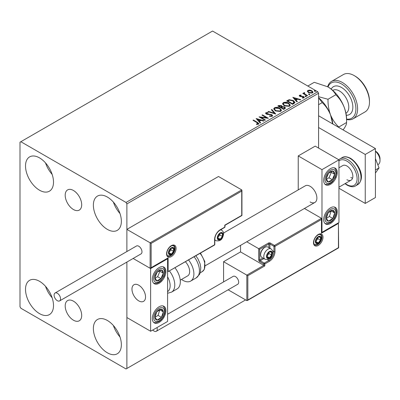 <?xml version="1.0" encoding="UTF-8"?>
<svg xmlns="http://www.w3.org/2000/svg" width="400" height="400" viewBox="0 0 400 400"><rect width="100%" height="100%" fill="white"/><g stroke="black" fill="none" stroke-linecap="round" stroke-linejoin="round"><path stroke-width="0.6" d="M73.44 190.48A11.66 6.73 -120 0 0 67.61 189.9A11.66 6.73 -120 0 0 65.825 199.245A11.66 6.73 -120 0 0 73.44 209.52A11.66 6.73 -120 0 0 79.27 210.095A11.66 6.73 -120 0 0 81.06 200.755A11.66 6.73 -120 0 0 73.44 190.48M73.44 301.16A11.66 6.73 -120 0 0 67.61 300.585A11.66 6.73 -120 0 0 65.825 309.925A11.66 6.73 -120 0 0 73.44 320.2A11.66 6.73 -120 0 0 79.27 320.78A11.66 6.73 -120 0 0 81.06 311.435A11.66 6.73 -120 0 0 73.44 301.16M107.37 352.8A19.795 11.43 60 0 1 94.44 335.355A19.795 11.43 60 0 1 97.475 319.495A19.795 11.43 60 0 1 107.37 320.475A19.795 11.43 60 0 1 120.3 337.92A19.795 11.43 60 0 1 117.265 353.78A19.795 11.43 60 0 1 107.37 352.8M120 336.965A19.795 11.43 60 0 1 113.4 325.535M39.51 190.205A19.795 11.43 60 0 1 26.58 172.76A19.795 11.43 60 0 1 29.615 156.9A19.795 11.43 60 0 1 39.51 157.88A19.795 11.43 60 0 1 52.44 175.325A19.795 11.43 60 0 1 49.405 191.185A19.795 11.43 60 0 1 39.51 190.205M52.14 174.37A19.795 11.43 60 0 1 45.54 162.94M107.37 229.385A19.795 11.43 60 0 1 94.44 211.94A19.795 11.43 60 0 1 97.475 196.08A19.795 11.43 60 0 1 107.37 197.06A19.795 11.43 60 0 1 120.3 214.505A19.795 11.43 60 0 1 117.265 230.365A19.795 11.43 60 0 1 107.37 229.385M120 213.55A19.795 11.43 60 0 1 113.4 202.12M39.51 313.62A19.795 11.43 60 0 1 26.58 296.18A19.795 11.43 60 0 1 29.615 280.315A19.795 11.43 60 0 1 39.51 281.295A19.795 11.43 60 0 1 52.44 298.74A19.795 11.43 60 0 1 49.405 314.6A19.795 11.43 60 0 1 39.51 313.62M52.14 297.785A19.795 11.43 60 0 1 45.54 286.355M318.585 148.085L318.585 93.235L126.88 203.915L126.03 202.445L317.74 91.765L212.555 31.04L20 142.21L20 306.765L20.85 308.235L126.03 368.96L126.88 368.47L126.88 262.075L126.88 317.535L150.63 331.25L167.595 321.455L167.595 258.77L167.3 258.595M151.14 243.39L151.14 267.68L168.105 257.885L168.105 271.6L214.59 244.76L214.59 239.47A7.915 4.57 -60 0 1 220.19 229.775L224.77 227.13L224.77 225.17L241.735 215.375L241.735 191.085L151.14 243.39L126.88 229.385L126.88 251.545L126.88 203.915M126.88 368.47L245.635 299.905M307.385 91.52L307.895 90.39L309.84 90.095L311.83 90.73L312.965 92.17L312.39 92.985L308.48 92.66L307.33 91.21M304.43 93.01L304.715 93.925L307.59 95.665L307.135 95.93L302.795 93.425L303.25 93.16L303.89 93.53L303.97 92.66L304.465 92.545L304.71 92.935L304.33 93.485M303.72 93.05L303.97 92.66L303.97 93.05L304.465 92.935L304.465 92.545M299.555 95.21L301.055 95.055L301.16 95.425L300.115 95.5L300.26 96.09L303.675 96.57L304.305 97.37L303.965 97.85L302.435 98.05L302.295 97.67L303.575 97.29L303.575 97.685L303.38 97.96L303.24 96.845L299.825 96.365L299.245 95.65L299.555 95.21L299.555 95.6L300.335 95.425M300.115 95.5L300.26 96.485L300.76 96.645L300.76 96.255M293.975 103.53L292.595 104.325L286.655 100.895L289.185 99.685L293.355 100.545L294.945 102.385L293.975 103.53M283.765 109.425L277.825 105.995L278.665 105.51L281.505 105.57L282.21 106.62L284.665 106.955L285.5 108.01L283.765 109.425M282.23 106.465L282.21 107.01L284.665 107.345L284.665 106.955M275.77 114.04L267.93 111.71L268.425 111.42L274.375 113.19L271.315 109.755L271.815 109.465L275.77 114.04M265.42 120.015L264.96 120.28L259.025 116.85L266.42 117.695L261.99 115.135L262.45 114.875L268.385 118.3L261 117.465L265.42 120.015M256.96 122.605L253.01 120.32L253.465 120.06L257.475 122.375L258.875 123.655L258.47 124.2L256.665 124.455L256.44 124.055L258.055 123.55L258.055 123.94L257.855 124.245L256.96 122.605M126.03 202.445L20.85 141.72M256.13 118.52L264.05 120.805L263.55 121.095L261.035 120.345L259.37 121.31L260.66 122.76L260.165 123.045L256.13 118.52M266.55 113.035L266.705 113.81L271.805 114.65L272.59 115.68L272.155 116.3L269.525 116.32L269.595 115.935L271.515 115.965L271.82 115.525L271.34 114.905L266.27 114.09L265.57 113.23L265.945 112.68L268.1 112.595L268.105 113.015L266.55 113.035L266.395 113.545M275.34 110.89L273.71 108.875L274.45 107.77C276.385 107.075 278.195 107.23 279.88 108.235L281.48 110.255L280.725 111.35L275.34 110.89M284.17 105.79L282.54 103.775L283.28 102.67C285.215 101.975 287.025 102.13 288.71 103.135L290.315 105.16L289.555 106.255L284.17 105.79M292.825 97.335L300.74 99.62L300.245 99.91L297.73 99.16L296.06 100.125L297.355 101.575L296.86 101.865L292.825 97.335M305.27 96.525L305.155 96.02L306.03 96.085L306.145 96.59L305.27 96.525L305.155 96.02L305.155 96.41L306.03 96.475L306.03 96.085L306.145 96.59M308.77 94.5L308.655 93.995L309.535 94.06L309.645 94.565L308.77 94.5L308.655 93.995L308.655 94.39L309.535 94.455L309.535 94.06L309.645 94.565M314.48 91.205L314.365 90.7L315.24 90.765L315.355 91.27L314.48 91.205L314.365 90.7L314.365 91.09L315.24 91.155L315.24 90.765L315.355 91.27M317.74 91.765L318.585 93.235M253.35 120.52L253.465 120.06M253.465 120.45L258.835 123.845M256.44 124.45L257.47 124.37L257.47 123.975M257.47 124.37L257.855 124.245M256.525 118.965L263.6 121.065M260.43 122.895L259.37 121.31M257.6 119.325L258.955 121.235L260.235 120.5L260.235 120.11L257.6 119.325L258.955 120.845L260.235 120.11M258.955 121.235L258.955 120.845M259.735 117.265L266.42 118.085L266.42 117.695M262.33 115.33L262.45 114.875M262.45 115.265L267.685 118.285M265.08 120.21L261 117.855L261 117.465M271.515 115.965L271.515 116.36L269.595 116.325L269.595 115.935M271.515 116.36L271.775 115.715M265.61 113.425L265.945 112.68M265.945 113.07L268.1 112.99L268.1 112.595M266.55 113.425L266.705 113.81M266.705 114.205L267.745 114.49L267.745 114.095M267.745 114.49L268.9 114.505L268.9 114.11M268.9 114.505L271.805 115.04L271.805 114.65M271.805 115.04L272.56 115.865M268.38 111.84L268.425 111.42M268.425 111.815L274.375 113.58L274.375 113.19M271.545 110.01L271.815 109.465M271.815 109.86L275.455 113.945M273.73 109.075L274.45 107.77M274.45 108.16C276.385 107.465 278.195 107.62 279.88 108.625L279.88 108.235M279.88 108.625L281.465 110.45M274.51 109.215L275.795 111.015L280.1 111.4L280.72 110.08L279.42 108.5L275.08 108.11L274.49 109.005L275.795 110.625L280.1 111.01L280.72 110.08M280.1 111.4L280.1 111.01M275.795 111.015L275.795 110.625M278.165 106.19L278.665 105.9L281.505 105.96L281.505 105.57M281.505 105.96L282.21 107.01M284.665 107.345L285.47 108.195M281.405 107.535L281.405 107.925L283.61 109.2L284.725 108.27L284.21 107.22L282.43 107.02L281.405 107.535L283.61 108.805L284.725 107.88M278.89 106.08L278.89 106.475L280.795 107.575L281.57 106.865L281.06 105.84L278.89 106.08L280.795 107.18L281.57 106.475M281.03 107.44L281.03 107.045M280.795 107.575L280.795 107.18M284.135 108.9L284.135 108.505M283.61 109.2L283.61 108.805M282.56 103.975L283.28 102.67M283.28 103.065C285.215 102.365 287.025 102.52 288.71 103.53L288.71 103.135M288.71 103.53L290.295 105.35M283.34 104.115L284.625 105.915L288.93 106.305L289.55 104.98L288.25 103.4L283.91 103.01L283.32 103.905L284.625 105.525L288.93 105.91L289.55 104.98M288.93 106.305L288.93 105.91M284.625 105.915L284.625 105.525M286.995 101.09L289.185 100.075L289.185 99.685M289.185 100.075L293.355 100.935L293.355 100.545M293.355 100.935L294.92 102.585M294.005 103.025L292.895 100.805L289.505 100.15L287.725 100.985L287.725 101.375L292.445 104.1L294.005 103.025L294.105 102.42M287.725 100.985L292.445 103.71L294.135 102.225L294.135 102.615M292.445 104.1L292.445 103.71M293.215 97.78L300.29 99.88M297.125 101.71L296.06 100.125M294.29 98.14L295.65 100.055L296.925 99.315L296.925 98.925L294.29 98.14L295.65 99.66L296.925 98.925M295.65 100.055L295.65 99.66M301.055 95.415L301.055 95.055M300.115 95.89L300.26 96.485L300.115 95.89M300.76 96.645L302.855 96.66L302.855 96.27M302.855 96.66L303.675 96.96L303.675 96.57M303.675 96.96L304.26 97.555M302.895 98.085L303.38 97.96M299.285 95.855L299.555 95.6M306.03 96.475L306.145 96.98M303.135 93.62L303.25 93.16M303.25 93.555L303.89 93.92L303.89 93.53M304.43 93.4L304.715 93.925M304.715 94.315L307.25 95.86M309.535 94.455L309.645 94.96M307.35 91.405L307.895 90.39M307.895 90.785L309.84 90.485L309.84 90.095M309.84 90.485L311.83 91.12L311.83 90.73M311.83 91.12L312.945 92.365M308.075 91.48L308.94 92.795L311.855 93.07L312.23 92.27M311.375 90.995L308.43 90.7L308.04 91.275L308.94 92.4L311.855 92.675L312.26 92.075L311.375 90.995M311.855 93.07L311.855 92.675M308.94 92.795L308.94 92.4M315.24 91.155L315.355 91.665M310.105 201.96A9.595 5.54 -120 0 0 314.9 202.435A9.595 5.54 -120 0 0 316.375 194.745A9.595 5.54 -120 0 0 310.105 186.285A9.595 5.54 -120 0 0 305.305 185.81L223.575 233M330.46 223.51A9.595 5.54 -60 0 1 325.665 223.985A9.595 5.54 -60 0 1 324.19 216.295A9.595 5.54 -60 0 1 330.46 207.835A9.595 5.54 -60 0 1 335.26 207.36A9.595 5.54 -60 0 1 336.73 215.05A9.595 5.54 -60 0 1 330.46 223.51M330.46 168.655A9.595 5.54 120 0 0 324.19 177.115A9.595 5.54 120 0 0 325.665 184.805A9.595 5.54 120 0 0 330.46 184.33A9.595 5.54 120 0 0 336.73 175.87A9.595 5.54 120 0 0 335.26 168.18A9.595 5.54 120 0 0 330.46 168.655M321.98 169.635L338.945 159.84L338.945 222.53L321.98 232.325L321.98 169.635L298.23 155.925L298.23 189.9M338.945 159.84L315.195 146.13L298.23 155.925M321.98 232.325L321.68 232.15M138.755 300.885A9.595 5.54 60 0 1 132.485 292.43A9.595 5.54 60 0 1 133.955 284.74A9.595 5.54 60 0 1 138.755 285.215A9.595 5.54 60 0 1 145.025 293.67A9.595 5.54 60 0 1 143.555 301.36A9.595 5.54 60 0 1 138.755 300.885M159.115 267.585A9.595 5.54 -60 0 1 163.91 267.11A9.595 5.54 -60 0 1 165.385 274.8A9.595 5.54 -60 0 1 159.115 283.255A9.595 5.54 -60 0 1 154.315 283.73A9.595 5.54 -60 0 1 152.845 276.04A9.595 5.54 -60 0 1 159.115 267.585M159.115 322.435A9.595 5.54 120 0 0 165.385 313.98A9.595 5.54 120 0 0 163.91 306.285A9.595 5.54 120 0 0 159.115 306.765A9.595 5.54 120 0 0 152.845 315.22A9.595 5.54 120 0 0 154.315 322.91A9.595 5.54 120 0 0 159.115 322.435M150.63 331.25L150.63 268.565L167.595 258.77M150.63 268.565L133.135 258.46L150.125 268.27L150.125 242.8L241.735 189.91L218.49 176.49L126.88 229.385M375.42 151.125L375.76 151.32A6 3.465 60 0 1 379.94 157.8A6 3.465 60 0 1 380 158.665L380 160.625A8.395 4.85 -120 0 0 379.915 159.41A8.395 4.85 -120 0 0 375.42 151.305M145.445 295.58A9.595 5.54 -120 0 0 140.81 286.765A9.595 5.54 -120 0 0 133.955 284.74A9.595 5.54 -120 0 0 132.07 290.52A9.595 5.54 -120 0 0 136.705 299.335A9.595 5.54 -120 0 0 143.555 301.36A9.595 5.54 -120 0 0 145.445 295.58M377.8 164.735L378.26 164.47A8.395 4.85 -120 0 0 380 160.625M241.735 191.085L241.735 189.91M151.14 267.68L150.125 268.27M168.105 257.885L150.63 268.22M168.105 271.6L214.44 245.09A0.72 0.72 0 0 0 214.8 244.47A0.72 0.415 180 0 1 214.59 244.76A0.72 0.415 60 0 1 214.44 245.09M240.545 245.365L240.545 251.915L263.79 265.33L246.825 275.125L247.84 275.715L247.84 300.005L246.825 300.595L246.825 275.125L223.58 261.705L223.58 281.91M240.545 251.915L223.58 261.705M246.825 300.595L228.14 289.805M247.84 300.005L338.435 247.7L338.435 223.41L321.47 233.205L321.47 218.315L304.43 208.48M321.47 219.49L274.985 246.33L274.985 251.62A7.915 4.57 -60 0 1 269.385 261.315L264.805 263.96L264.805 265.92L263.79 265.33L263.79 263.96L259.715 261.61A1.44 0.83 -120 0 1 258.7 259.845L258.7 248.68L246.75 241.78M338.435 223.41L338.645 247.825L247.335 300.54M321.47 233.205L321.68 218.78M272.585 250.82L273.97 251.62L273.97 246.33A0.72 0.415 0 0 0 274.985 246.33A0.72 0.415 -120 0 0 274.475 245.45L270.405 243.095A1.44 0.83 0 0 0 268.37 243.095L258.7 248.68L259.715 249.27L259.715 259.845L262.88 258.02M266.845 256.32A3.6 2.08 120 0 0 267.185 257.59A3.6 2.08 120 0 0 269.385 257.79A3.6 2.08 120 0 0 271.59 255.05A3.6 2.08 120 0 0 271.59 252.11A3.6 2.08 120 0 0 269.385 251.91A3.6 2.08 120 0 0 267.185 254.655A3.6 2.08 120 0 0 266.845 256.32M267.07 256.06L267.185 257.59L269.385 257.79L271.59 255.05L271.59 252.11L269.385 251.91L267.185 254.655L267.07 256.06M260.635 254.695A6 3.465 120 0 0 261.875 257.44L265.03 259.26A6 3.465 -60 0 1 263.79 256.515A6 3.465 -60 0 1 266.405 250.48A6 3.465 -60 0 1 271.03 248.875L267.875 247.05A6 3.465 120 0 0 264.875 247.35A6 3.465 120 0 0 260.635 254.695L260.635 254.03A5.18 2.99 -60 0 1 264.3 247.68L264.875 247.35M267.07 256.035L269.045 253.58L269.045 252.245M267.08 256.455L269.385 257.79M269.045 253.58L271.59 255.05M270.06 251.225L271.59 252.11M217.645 237.71A3.6 2.08 120 0 0 217.985 238.98A3.6 2.08 120 0 0 220.19 239.18A3.6 2.08 120 0 0 222.39 236.435A3.6 2.08 120 0 0 222.39 233.5A3.6 2.08 120 0 0 220.19 233.3A3.6 2.08 120 0 0 217.985 236.045A3.6 2.08 120 0 0 217.645 237.71M217.87 237.445L217.985 238.98L220.19 239.18L222.39 236.435L222.39 233.5L220.19 233.3L217.985 236.045L217.87 237.445M217.87 237.425L219.85 234.97L219.85 233.635M217.88 237.845L220.19 239.18M219.85 234.97L222.39 236.435M220.86 232.615L222.39 233.5M168.785 252.595A3.6 2.08 120 0 0 169.125 253.87A3.6 2.08 120 0 0 171.33 254.065A3.6 2.08 120 0 0 173.535 251.325A3.6 2.08 120 0 0 173.535 248.385A3.6 2.08 120 0 0 171.33 248.19A3.6 2.08 120 0 0 169.125 250.93A3.6 2.08 120 0 0 168.785 252.595M169.01 252.335L169.125 253.87L171.33 254.065L173.535 251.325L173.535 248.385L171.33 248.19L169.125 250.93L169.01 252.335L170.99 249.855L170.99 248.525M169.02 252.735L171.33 254.065M170.99 249.855L173.535 251.325M172 247.5L173.535 248.385M315.7 241.43A3.6 2.08 120 0 0 316.045 242.705A3.6 2.08 120 0 0 318.245 242.9A3.6 2.08 120 0 0 320.45 240.16A3.6 2.08 120 0 0 320.45 237.22A3.6 2.08 120 0 0 318.245 237.025A3.6 2.08 120 0 0 316.045 239.765A3.6 2.08 120 0 0 315.7 241.43M315.93 241.17L316.045 242.705L318.245 242.9L320.45 240.16L320.45 237.22L318.245 237.025L316.045 239.765L315.93 241.17M315.93 241.15L317.905 238.69L317.905 237.36M315.94 241.57L318.245 242.9M317.905 238.69L320.45 240.16M318.92 236.335L320.45 237.22M334.01 177.12A6 3.465 120 0 0 334.695 174.315A6 3.465 120 0 0 332.78 171.055A6 3.465 120 0 0 328.545 173.23A6 3.465 120 0 0 326.225 178.67A6 3.465 120 0 0 328.14 181.93A6 3.465 120 0 0 332.375 179.755A6 3.465 120 0 0 334.01 177.12M333.425 176.97L334.695 174.315L332.78 171.055L328.545 173.23L326.225 178.67L328.14 181.93L332.375 179.755L333.425 176.97M326.445 179.1L328.985 177.8L331.305 172.36L331.005 171.85M328.985 177.8L332.375 179.755M331.305 172.36L334.695 174.315M162.665 276.05A6 3.465 120 0 0 163.35 273.245A6 3.465 120 0 0 161.435 269.98A6 3.465 120 0 0 157.2 272.155A6 3.465 120 0 0 154.88 277.595A6 3.465 120 0 0 156.795 280.86A6 3.465 120 0 0 161.03 278.685A6 3.465 120 0 0 162.665 276.05M162.075 275.9L163.35 273.245L161.435 269.98L157.2 272.155L154.88 277.595L156.795 280.86L161.03 278.685L162.075 275.9M155.1 278.03L157.635 276.725L159.955 271.285L159.655 270.775M157.635 276.725L161.03 278.685M159.955 271.285L163.35 273.245M155.565 319.325A6 3.465 120 0 0 157.2 320.075A6 3.465 120 0 0 161.435 317.36A6 3.465 120 0 0 163.35 311.885A6 3.465 120 0 0 161.03 309.125A6 3.465 120 0 0 156.795 311.84A6 3.465 120 0 0 154.88 317.315A6 3.465 120 0 0 155.565 319.325M155.925 318.63L157.2 320.075L161.435 317.36L163.35 311.885L161.03 309.125L156.795 311.84L154.88 317.315L155.925 318.63M154.935 317.39L158.04 315.4L159.835 309.785M158.04 315.4L161.435 317.36M159.955 309.925L163.35 311.885M326.91 220.4A6 3.465 120 0 0 328.545 221.145A6 3.465 120 0 0 332.78 218.435A6 3.465 120 0 0 334.695 212.955A6 3.465 120 0 0 332.375 210.195A6 3.465 120 0 0 328.14 212.91A6 3.465 120 0 0 326.225 218.385A6 3.465 120 0 0 326.91 220.4M327.275 219.7L328.545 221.145L332.78 218.435L334.695 212.955L332.375 210.195L328.14 212.91L326.225 218.385L327.275 219.7M326.285 218.465L329.39 216.475L331.185 210.855M329.39 216.475L332.78 218.435M331.305 211L334.695 212.955M167.595 291.63A13.195 7.62 -120 0 0 167.595 276.84M169.48 271.05A15.595 9.005 60 0 1 171.545 292.125L177.09 288.925A15.595 9.005 -120 0 0 175.025 267.85M185.45 261.83A9.595 5.54 60 0 1 189.015 274.445A9.595 5.54 60 0 1 187.665 275.895L180.24 280.18M188.595 260.015A15.595 9.005 60 0 1 192.86 278.735A15.595 9.005 60 0 1 190.665 281.09A15.595 9.005 60 0 1 181.515 279.445M57.325 300.69A4.56 2.63 -120 0 0 59.605 300.915A4.56 2.63 -120 0 0 60.3 297.26A4.56 2.63 -120 0 0 57.325 293.245A4.56 2.63 -120 0 0 55.045 293.02A4.56 2.63 -120 0 0 54.345 296.67A4.56 2.63 -120 0 0 57.325 300.69M59.605 300.915L141.035 253.9A4.56 2.63 -120 0 0 141.735 250.245A4.56 2.63 -120 0 0 138.755 246.23A4.56 2.63 -120 0 0 136.475 246.005L55.045 293.02M152.755 330.025A4.56 2.63 -120 0 0 156.305 331.28A4.56 2.63 -120 0 0 157.25 329.195A4.56 2.63 -120 0 0 156.99 327.58M156.305 331.28L237.735 284.265A4.56 2.63 -120 0 0 238.68 282.18A4.56 2.63 -120 0 0 236.69 277.59A4.56 2.63 -120 0 0 233.18 276.37L167.595 314.235M375.42 158.595L379.03 167.9L375.42 169.985M379.03 167.9L375.42 173.035M318.585 115.765L375.42 148.575L375.42 197.55L365.24 203.43L338.945 188.245M318.585 127.52L365.24 154.455L365.24 203.43M375.42 148.575L365.24 154.455M338.945 167.775L342.72 165.595A8.395 4.85 60 0 1 346.92 166.01A8.395 4.85 60 0 1 352.405 173.41A8.395 4.85 60 0 1 351.115 180.14A8.395 4.85 60 0 1 346.92 179.725M352.585 178.18A8.395 4.85 60 0 1 350.82 177.47M346.58 119.1A20.395 11.775 -120 0 0 355.675 105.785A20.395 11.775 -120 0 0 341.49 83.93A20.395 11.775 -120 0 0 327.995 86.915M327.67 86.73A21.595 12.465 60 0 1 331.54 81.395A21.595 12.465 60 0 1 342.335 82.465A21.595 12.465 60 0 1 356.445 101.49A21.595 12.465 60 0 1 353.135 118.795A21.595 12.465 60 0 1 346.58 119.48M355.06 76.095L354.215 75.605L355.06 76.095A20.395 11.775 60 0 1 369.48 101.075L369.48 102.055A21.595 12.465 -120 0 0 354.215 75.605L354.215 75.605A21.595 12.465 -120 0 0 343.415 74.535L331.54 81.395M353.135 118.795L365.01 111.94A21.595 12.465 -120 0 0 369.48 102.055M318.585 97.875L322.23 102.595C325.715 105.875 328.47 109.945 330.505 114.81L332.665 123.895M322.23 102.595L318.585 104.7M318.585 97.72A26.39 15.235 60 0 1 330.505 114.81A26.39 15.235 60 0 1 332.83 123.99M307.815 86.035L314.255 82.315L327.915 86.87A26.39 15.235 60 0 1 344.08 106.975C345.86 111.915 346.695 117.1 346.58 122.525L338.78 127.03C335.3 123.75 332.54 119.675 330.505 114.81C328.725 109.87 327.89 104.685 328.005 99.26L318.585 96.7M327.915 86.87C331.61 89.135 334.235 91.765 335.805 94.76C339.285 98.04 342.045 102.11 344.08 106.975A26.39 15.235 60 0 1 346.58 119.195L346.58 122.525C346.705 123.87 345.875 125.87 344.08 128.525L343.06 129.895M335.805 94.76L328.005 99.26M257.475 122.765L257.475 122.375M278.665 105.9L278.665 105.51M287.555 100.77L287.555 100.375M292.935 103.815L292.935 103.425M301.665 96.64L301.665 96.25M306.135 95.215L306.135 94.825M166.58 253.87A6.72 3.88 -60 0 1 171.33 245.645A6.72 3.88 -60 0 1 176.08 248.385A6.72 3.88 -60 0 1 171.33 256.615A6.72 3.88 -60 0 1 166.58 253.87M175.06 248.385A6 3.465 120 0 0 173.82 245.64L171.735 245.695L169.575 247.26L168.085 249.25L167.15 251.38L166.79 253.575C167.095 255.355 167.435 256.17 167.82 256.03A6 3.465 120 0 0 172.445 254.42A6 3.465 120 0 0 175.06 248.385M220.19 229.775A0.72 0.415 -120 0 1 220.04 230.105C216.875 232.31 215.13 235.335 214.8 239.18A0.72 0.415 180 0 1 214.59 239.47L214.59 244.175M224.98 226.835A0.72 0.415 180 0 1 224.77 227.13A0.72 0.415 -120 0 1 224.62 227.46A0.72 0.72 0 0 0 224.98 226.835L224.98 225.295L241.945 215.5L241.945 190.375M322.995 237.22A6.72 3.88 -60 0 1 318.245 245.45A6.72 3.88 -60 0 1 313.495 242.705A6.72 3.88 -60 0 1 318.245 234.48A6.72 3.88 -60 0 1 322.995 237.22M314.74 244.865A6 3.465 120 0 0 319.36 243.255A6 3.465 120 0 0 321.98 237.22A6 3.465 120 0 0 320.735 234.475L318.655 234.53L316.49 236.095L315.005 238.085L314.07 240.215L313.71 242.41C314.01 244.185 314.355 245 314.74 244.865M268.88 247.63L268.88 243.98A0.72 0.415 180 0 1 269.895 243.98L273.97 246.33A0.72 0.415 -60 0 1 274.475 245.45L321.47 218.315M264.805 265.92L247.84 275.715M270.405 243.095A0.72 0.415 120 0 0 269.895 243.98L269.895 248.22M267.495 259.635L268.88 260.435A7.2 4.155 120 0 0 273.97 251.62A0.72 0.415 0 0 0 274.985 251.62M263.9 258.61L260.225 260.73L264.3 263.08L268.88 260.435A0.72 0.415 60 0 1 269.385 261.315M268.37 243.095A0.72 0.415 60 0 1 268.88 243.98L259.715 249.27M263.79 263.96A0.72 0.415 0 0 0 264.805 263.96A0.72 0.415 60 0 0 264.3 263.08A0.72 0.415 120 0 0 263.79 263.96M259.715 261.61A0.72 0.415 -60 0 1 260.225 260.73A0.72 0.415 60 0 1 259.715 259.845A0.72 0.415 0 0 1 258.7 259.845M266.505 256.515A4.08 2.355 120 0 0 269.385 258.18A4.08 2.355 120 0 0 272.27 253.185A4.08 2.355 120 0 0 269.385 251.52A4.08 2.355 120 0 0 266.505 256.515M217.305 237.905A4.08 2.355 120 0 0 220.19 239.57A4.08 2.355 120 0 0 223.075 234.575A4.08 2.355 120 0 0 220.19 232.91A4.08 2.355 120 0 0 217.305 237.905M214.8 240.055L215.83 240.65A6 3.465 -60 0 1 214.8 239.31M220.15 230.04A6 3.465 -60 0 1 221.83 230.26L220.8 229.665M168.445 252.795A4.08 2.355 120 0 0 171.33 254.46A4.08 2.355 120 0 0 174.215 249.465A4.08 2.355 120 0 0 171.33 247.8A4.08 2.355 120 0 0 168.445 252.795M315.365 241.63A4.08 2.355 120 0 0 318.245 243.295A4.08 2.355 120 0 0 321.13 238.3A4.08 2.355 120 0 0 318.245 236.635A4.08 2.355 120 0 0 315.365 241.63M335.005 177.295A7.68 4.435 120 0 0 333.43 169.53A7.68 4.435 120 0 0 325.915 175.69A7.68 4.435 120 0 0 327.495 183.455A7.68 4.435 120 0 0 335.005 177.295M163.66 276.225A7.68 4.435 120 0 0 162.085 268.455A7.68 4.435 120 0 0 154.57 274.615A7.68 4.435 120 0 0 156.145 282.38A7.68 4.435 120 0 0 163.66 276.225M154.57 320.65A7.68 4.435 120 0 0 162.085 318.13A7.68 4.435 120 0 0 163.66 308.545A7.68 4.435 120 0 0 156.145 311.065A7.68 4.435 120 0 0 154.57 320.65M325.915 221.725A7.68 4.435 120 0 0 333.43 219.205A7.68 4.435 120 0 0 335.005 209.62A7.68 4.435 120 0 0 327.495 212.14A7.68 4.435 120 0 0 325.915 221.725M195.86 255.815L197.925 258.8L200.095 263.82L200.79 267.545L200.365 272.365L199.575 274.34L196.205 277.89A15.595 9.005 -120 0 0 198.405 275.535A15.595 9.005 -120 0 0 194.14 256.81M200.505 253.135L204.825 261.595L204.34 269.375L202.185 271.665A13.195 7.62 -120 0 0 204.045 269.675A13.195 7.62 -120 0 0 200.08 253.385M342.175 157.6C344.105 156.26 346.905 156.5 350.57 158.315C358.575 163.4 366.23 177.84 357.77 184.61A15.595 9.005 -120 0 0 360.16 172.115A15.595 9.005 -120 0 0 349.97 158.37A15.595 9.005 -120 0 0 342.175 157.6L339.97 158.875A15.595 9.005 60 0 1 347.765 159.645A15.595 9.005 60 0 1 357.955 173.39A15.595 9.005 60 0 1 355.565 185.885C353.565 187.22 350.765 186.985 347.165 185.17L345 183.67M345.27 183.515A14.395 8.31 -120 0 0 346.92 184.62A14.395 8.31 -120 0 0 357.095 178.745A14.395 8.31 -120 0 0 346.92 161.115A14.395 8.31 -120 0 0 338.945 160.96M345.945 113.25L346.05 113.185A13.195 7.62 -120 0 0 348.075 102.615A13.195 7.62 -120 0 0 339.455 90.985A13.195 7.62 -120 0 0 332.855 90.33L332.745 90.395M331.185 89.09A16.075 9.28 60 0 1 341.49 87.46A16.075 9.28 60 0 1 352.585 104.15A16.075 9.28 60 0 1 346.29 115.25M271.82 115.525L271.82 115.915M274.49 109.005L274.49 109.395M283.32 103.905L283.32 104.3M299.97 95.71L299.97 96.105M312.26 92.075L312.26 92.47M308.04 91.275L308.04 91.665M205.255 265.74L314.9 202.435M351.115 180.14L338.945 187.17M220.04 230.105L224.62 227.46M214.8 244.47L214.8 239.18M265.03 259.26C271.19 260.585 272.155 255.57 272.835 252.4C273.125 251.52 272.525 250.345 271.03 248.875M215.83 240.65C221.99 241.97 222.96 236.96 223.635 233.79C223.925 232.91 223.325 231.735 221.83 230.26M167.505 255.785L169.745 255.84L171.045 255.27L173.665 252.5L174.775 248.68L174.59 247.305L173.45 245.485M314.42 244.62L316.665 244.675L317.965 244.105L320.58 241.335L321.695 237.515L321.51 236.14L320.365 234.32M325.08 184.375L328.225 184.42L330.59 183.31L332.475 181.725L335.415 177.265L336.435 173.185L336.21 170.59L334.6 167.89M153.735 283.3L156.88 283.35L159.245 282.24L161.13 280.65L164.065 276.195L165.085 272.115L164.86 269.515L163.25 266.82M153.735 322.48L155.915 322.71L159.22 321.435L161.205 319.75L163.24 317.02L164.635 313.79L165.09 311.24L164.91 308.885L163.25 306M325.08 223.555L327.26 223.785L330.565 222.51L332.55 220.825L334.59 218.095L335.98 214.865L336.435 212.31L336.255 209.955L334.6 207.07M171.545 292.125L167.595 293.265M196.205 277.89L190.665 281.09M202.185 271.665L200.23 272.795M357.77 184.61L355.565 185.885M338.795 159.755L339.97 158.875"/></g></svg>
